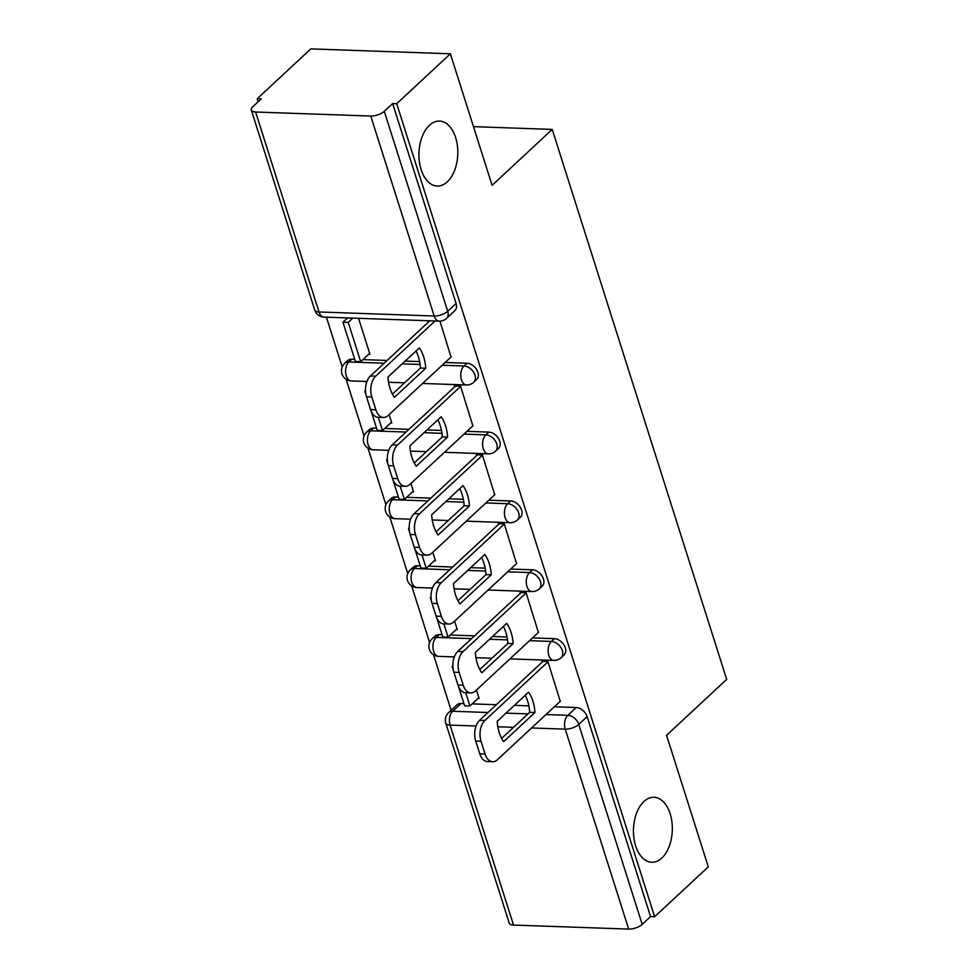<?xml version="1.0" encoding="UTF-8"?>
<svg xmlns="http://www.w3.org/2000/svg" width="978" height="978" viewBox="0 0 978 978"><rect width="100%" height="100%" fill="white"/><g stroke="black" fill="none" stroke-linecap="round" stroke-linejoin="round"><path stroke-width="1.47" d="M447.337 181.798A32.506 19.426 -88 0 1 437.227 186.04A32.506 19.426 -88 0 1 419.354 161.529A32.506 19.426 -88 0 1 429.415 125.306A32.506 19.426 -88 0 1 439.513 121.076A32.506 19.426 -88 0 1 457.386 145.588A32.506 19.426 -88 0 1 447.337 181.798M661.837 858.024A32.506 19.426 -88 0 1 651.739 862.254A32.506 19.426 -88 0 1 633.866 837.743A32.506 19.426 -88 0 1 643.915 801.52A32.506 19.426 -88 0 1 654.013 797.29A32.506 19.426 -88 0 1 671.898 821.801A32.506 19.426 -88 0 1 661.837 858.024M476.689 379.513A10.159 6.993 -132.9 0 0 477.912 372.361A10.159 6.993 -132.9 0 0 466.983 363.241L464.012 366.004A10.159 6.993 47.1 0 1 474.953 375.112A10.159 6.993 47.1 0 1 473.731 382.264L476.689 379.513M498.535 448.364A10.159 6.993 -132.9 0 0 499.758 441.212A10.159 6.993 -132.9 0 0 488.817 432.105L485.858 434.855A10.159 6.993 47.1 0 1 496.787 443.975A10.159 6.993 47.1 0 1 495.565 451.127L498.535 448.364M520.382 517.228A10.159 6.993 -132.9 0 0 521.604 510.076A10.159 6.993 -132.9 0 0 510.663 500.956L507.692 503.719A10.159 6.993 47.1 0 1 518.633 512.827A10.159 6.993 47.1 0 1 517.411 519.99L520.382 517.228M542.228 586.079A10.159 6.993 -132.9 0 0 543.45 578.927A10.159 6.993 -132.9 0 0 532.509 569.819L529.538 572.57A10.159 6.993 47.1 0 1 540.479 581.69A10.159 6.993 47.1 0 1 539.257 588.842L542.228 586.079M564.061 654.942A10.159 6.993 -132.9 0 0 565.284 647.791A10.159 6.993 -132.9 0 0 554.343 638.671L551.384 641.434A10.159 6.993 47.1 0 1 562.326 650.541A10.159 6.993 47.1 0 1 561.103 657.705L564.061 654.942M450.369 53.79L492.105 185.331L552.228 129.414L726.691 679.392L666.568 735.309L708.292 866.838L654.624 916.741L396.713 103.692L450.369 53.79L310.796 48.9L257.141 98.802L258.106 101.834M326.42 317.178L342.227 367.019M346.126 379.317L364.06 435.87M367.972 448.168L385.907 504.734M389.806 517.032L407.753 573.585M411.652 585.883L429.599 642.448M433.498 654.747L451.115 710.285M257.141 98.802L261.212 98.937L252.85 106.712A10.159 4.169 -17.6 0 0 251.309 110.074A10.159 4.169 -17.6 0 0 255.6 112.018L370.76 116.052A10.159 4.169 -17.6 0 0 384.281 111.321L447.716 311.273A10.159 6.993 47.1 0 1 446.494 318.425L454.856 310.649A10.159 6.993 47.1 0 0 456.078 303.498L447.716 311.273A10.159 4.169 -17.6 0 1 434.183 316.004L370.76 116.052M396.713 103.692L392.643 103.546L384.281 111.321M461.029 703.5L452.667 711.263A10.159 6.993 47.1 0 0 448.56 712.656L456.922 704.881A10.159 6.993 47.1 0 1 461.029 703.5L463.927 703.598M472.166 703.879L496.347 704.735M514.379 705.37L528.866 705.871M554.355 706.764L576.189 707.534L567.827 715.309A10.159 6.993 47.1 0 1 578.768 724.417L642.204 924.369A10.159 4.169 162.4 0 1 628.671 929.1L513.511 925.066A10.159 4.169 162.4 0 1 509.22 923.122L445.797 723.17A10.159 4.169 162.4 0 0 450.076 725.114L513.511 925.066M642.204 924.369L650.553 916.594L654.624 916.741M560.235 701.299L547.937 661.58L541.824 661.372L542.093 662.192M456.2 629.563L457.313 629.6L454.636 621.164M538.401 632.436L526.091 592.729L519.99 592.509L520.247 593.34M434.354 560.7L435.467 560.736L432.789 552.301M516.555 563.585L504.245 523.866L498.144 523.658L498.401 524.477M412.508 491.848L413.621 491.885L410.943 483.45M494.709 494.721L482.411 455.014L476.298 454.794L476.567 455.626M390.674 422.985L391.775 423.022L389.11 414.586M472.863 425.87L460.565 386.151L454.464 385.943L454.721 386.762M368.828 354.134L369.941 354.17L358.559 318.315M451.029 357.007L439.941 321.139M351.823 359.207L348.853 361.97A10.159 6.993 47.1 0 0 344.733 363.351L347.703 360.601A10.159 6.993 -132.9 0 1 351.823 359.207L354.708 359.305M362.948 359.598L387.129 360.442M405.161 361.078L419.648 361.591M445.149 362.483L466.983 363.241M373.657 428.058L370.699 430.821A10.159 6.993 47.1 0 0 366.579 432.215L369.55 429.452A10.159 6.993 -132.9 0 1 373.657 428.058L376.554 428.168M384.794 428.45L408.975 429.305M427.007 429.929L441.494 430.442M466.983 431.335L488.817 432.105M395.503 496.922L392.533 499.685A10.159 6.993 47.1 0 0 388.425 501.066L391.383 498.315A10.159 6.993 -132.9 0 1 395.503 496.922L398.388 497.02M406.628 497.313L430.821 498.157M448.841 498.792L463.327 499.306M488.829 500.198L510.663 500.956M417.349 565.773L414.379 568.536A10.159 6.993 47.1 0 0 410.259 569.929L413.229 567.167A10.159 6.993 -132.9 0 1 417.349 565.773L420.234 565.883M428.474 566.164L452.667 567.02M470.687 567.656L485.174 568.157M510.675 569.049L532.509 569.819M439.183 634.636L436.225 637.399A10.159 6.993 47.1 0 0 432.105 638.781L435.076 636.03A10.159 6.993 -132.9 0 1 439.183 634.636L442.08 634.734M450.32 635.028L474.501 635.871M492.533 636.507L507.02 637.02M532.521 637.913L554.343 638.671M473.486 126.651L552.228 129.414M478.046 698.414L479.147 698.451L476.469 690.016M392.643 103.546L456.078 303.498M650.553 916.594L587.13 716.642A10.159 6.993 -132.9 0 0 576.189 707.534M548.01 661.8L484.905 720.48A15.232 9.108 92 0 0 481.017 741.238L485.076 754.038A15.232 9.108 -88 0 0 492.631 761.74A15.232 9.108 -88 0 0 497.374 759.759L560.467 701.092M497.203 721.336A31.492 18.814 92 0 0 503.646 741.642L534.966 712.522A31.492 18.814 -88 0 0 528.523 692.216L497.203 721.336M452.887 666.531L452.154 666.507L453.437 670.553M458.511 686.544L464.623 705.798L469.905 705.982L465.699 692.705M452.154 666.507L452.863 665.847M478.89 697.632L469.905 705.982M492.631 761.74L487.35 761.556A15.232 9.108 -88 0 1 479.782 753.855L485.076 754.038M542.937 661.409L479.611 720.297A15.232 9.108 92 0 0 475.724 741.055L479.782 753.855M501.628 738.402L529.673 712.326L534.966 712.522M525.235 695.26A31.492 18.814 -88 0 1 529.673 712.326M526.164 592.949L463.059 651.617A15.232 9.108 92 0 0 459.171 672.387L463.23 685.187A15.232 9.108 -88 0 0 470.785 692.889A15.232 9.108 -88 0 0 475.528 690.908L538.621 632.228M475.357 652.473A31.492 18.814 92 0 0 481.799 672.778L513.12 643.658A31.492 18.814 -88 0 0 506.677 623.353L475.357 652.473M431.053 597.68L430.308 597.656L431.591 601.69M436.665 617.68L442.777 636.935L448.071 637.118L443.853 623.854M430.308 597.656L431.029 596.996M457.044 628.768L448.071 637.118M470.785 692.889L465.504 692.705A15.232 9.108 -88 0 1 457.949 685.003L463.23 685.187M521.103 592.546L457.777 651.434A15.232 9.108 92 0 0 453.89 672.204L457.949 685.003M479.795 669.539L507.826 643.475L513.12 643.658M503.389 626.409A31.492 18.814 -88 0 1 507.826 643.475M504.318 524.086L441.225 582.766A15.232 9.108 92 0 0 437.337 603.524L441.396 616.323A15.232 9.108 -88 0 0 448.951 624.025A15.232 9.108 -88 0 0 453.682 622.045L516.775 563.377M453.511 583.621A31.492 18.814 92 0 0 459.953 603.927L491.274 574.807A31.492 18.814 -88 0 0 484.831 554.502L453.511 583.621M409.207 528.817L408.474 528.792L409.758 532.839M414.819 548.829L420.931 568.084L426.225 568.267L422.007 554.991M408.474 528.792L409.183 528.132M435.198 559.917L426.225 568.267M448.951 624.025L443.657 623.842A15.232 9.108 -88 0 1 436.102 616.14L441.396 616.323M499.257 523.695L435.931 582.582A15.232 9.108 92 0 0 432.044 603.34L436.102 616.14M457.949 600.688L485.98 574.612L491.274 574.807M481.555 557.546A31.492 18.814 -88 0 1 485.98 574.612M482.472 455.235L419.379 513.902A15.232 9.108 92 0 0 415.491 534.673L419.55 547.472A15.232 9.108 -88 0 0 427.105 555.174A15.232 9.108 -88 0 0 431.836 553.193L494.941 494.513M431.665 514.758A31.492 18.814 92 0 0 438.107 535.064L469.428 505.944A31.492 18.814 -88 0 0 462.985 485.638L431.665 514.758M387.361 459.966L386.628 459.941L387.911 463.975M392.985 479.966L399.085 499.22L404.379 499.403L400.173 486.139M386.628 459.941L387.337 459.281M413.364 491.054L404.379 499.403M427.105 555.174L421.811 554.991A15.232 9.108 -88 0 1 414.256 547.289L419.55 547.472M477.411 454.831L414.085 513.719A15.232 9.108 92 0 0 410.198 534.489L414.256 547.289M436.102 531.824L464.147 505.76L469.428 505.944M459.709 488.694A31.492 18.814 -88 0 1 464.147 505.76M460.638 386.371L397.533 445.051A15.232 9.108 92 0 0 393.645 465.809L397.704 478.609A15.232 9.108 -88 0 0 405.259 486.31A15.232 9.108 -88 0 0 410.002 484.33L473.095 425.662M409.831 445.907A31.492 18.814 92 0 0 416.273 466.213L447.594 437.08A31.492 18.814 -88 0 0 441.151 416.787L409.831 445.907M365.515 391.102L364.782 391.078L366.065 395.112M371.139 411.115L377.251 430.369L382.532 430.552L378.327 417.276M364.782 391.078L365.491 390.418M391.518 422.203L382.532 430.552M405.259 486.31L399.978 486.127A15.232 9.108 -88 0 1 392.422 478.425L397.704 478.609M455.565 385.98L392.239 444.868A15.232 9.108 92 0 0 388.352 465.626L392.422 478.425M414.256 462.973L442.3 436.897L447.594 437.08M437.863 419.831A31.492 18.814 -88 0 1 442.3 436.897M435.051 320.992L375.686 376.188A15.232 9.108 92 0 0 371.799 396.958L375.87 409.758A15.232 9.108 -88 0 0 383.425 417.459A15.232 9.108 -88 0 0 388.156 415.479L451.249 356.799M387.985 377.043A31.492 18.814 92 0 0 394.427 397.349L425.748 368.229A31.492 18.814 -88 0 0 419.305 347.923L387.985 377.043M342.948 322.227L355.405 361.505L360.699 361.689L348.229 322.41L342.948 322.227L347.569 317.923M352.85 318.107L348.229 322.41M369.672 353.339L360.699 361.689M383.425 417.459L378.131 417.276A15.232 9.108 -88 0 1 370.576 409.574L375.87 409.758M429.758 320.808L370.405 376.004A15.232 9.108 92 0 0 366.518 396.775L370.576 409.574M392.422 394.11L420.454 368.046L425.748 368.229M416.017 350.98A31.492 18.814 -88 0 1 420.454 368.046M255.6 112.018L319.024 311.97L434.183 316.004A10.159 6.076 92 0 0 439.22 321.139A10.159 10.159 0 0 0 446.494 318.425M476.066 726.018L450.076 725.114A10.159 6.076 -88 0 1 452.667 711.263L487.985 712.51M506.017 713.133L527.973 713.903M546.005 714.539L567.827 715.309A10.159 6.076 -88 0 0 565.235 729.148L531.555 727.962M513.536 727.339L497.826 726.788M628.671 929.1L565.235 729.148A10.159 4.169 -17.6 0 0 578.768 724.417L587.13 716.642M344.733 363.351A10.159 10.159 0 0 0 351.298 380.943A10.159 6.076 92 0 1 346.261 375.809A10.159 6.076 92 0 1 348.853 361.97L384.171 363.205M402.19 363.84L420.112 364.464M442.178 365.234L464.012 366.004A10.159 6.076 92 0 0 461.42 379.843A10.159 6.076 -88 0 0 466.457 384.977A10.159 10.159 0 0 0 473.731 382.264M366.579 432.215A10.159 10.159 0 0 0 373.144 449.794A10.159 6.076 92 0 1 368.107 444.66A10.159 6.076 92 0 1 370.699 430.821L406.017 432.056M424.036 432.692L441.958 433.327M464.024 434.098L485.858 434.855A10.159 6.076 92 0 0 483.266 448.706A10.159 6.076 -88 0 0 488.303 453.841A10.159 10.159 0 0 0 495.565 451.127M388.425 501.066A10.159 10.159 0 0 0 394.978 518.658A10.159 6.076 92 0 1 389.941 513.523A10.159 6.076 92 0 1 392.533 499.685L427.851 500.919M445.882 501.555L463.804 502.179M485.87 502.949L507.692 503.719A10.159 6.076 92 0 0 505.1 517.558A10.159 6.076 -88 0 0 510.137 522.692A10.159 10.159 0 0 0 517.411 519.99M410.259 569.929A10.159 10.159 0 0 0 416.824 587.521A10.159 6.076 92 0 1 411.787 582.375A10.159 6.076 92 0 1 414.379 568.536L449.697 569.771M467.728 570.406L485.638 571.042M507.704 571.812L529.538 572.57A10.159 6.076 92 0 0 526.946 586.421A10.159 6.076 -88 0 0 531.983 591.556A10.159 10.159 0 0 0 539.257 588.842M432.105 638.781A10.159 10.159 0 0 0 438.67 656.372A10.159 6.076 92 0 1 433.633 651.238A10.159 6.076 92 0 1 436.225 637.399L471.543 638.634M489.562 639.27L507.484 639.893M529.55 640.663L551.384 641.434A10.159 6.076 92 0 0 548.792 655.272A10.159 6.076 -88 0 0 553.829 660.407A10.159 10.159 0 0 0 561.103 657.705M324.06 317.104A10.159 6.076 92 0 1 319.024 311.97A10.159 4.169 162.4 0 1 314.733 310.026A10.159 10.159 0 0 0 324.06 317.104L439.22 321.139M479.611 720.297L484.905 720.48M475.724 741.055L481.017 741.238M457.777 651.434L463.059 651.617M453.89 672.204L459.171 672.387M435.931 582.582L441.225 582.766M432.044 603.34L437.337 603.524M414.085 513.719L419.379 513.902M410.198 534.489L415.491 534.673M392.239 444.868L397.533 445.051M388.352 465.626L393.645 465.809M370.405 376.004L375.686 376.188M366.518 396.775L371.799 396.958M553.829 660.407L509.966 658.879M491.946 658.243L475.944 657.681M454.305 656.923L438.67 656.372M531.983 591.556L488.132 590.015M470.1 589.379L454.098 588.817M432.472 588.059L416.824 587.521M510.137 522.692L466.286 521.164M448.254 520.528L432.252 519.966M410.626 519.208L394.978 518.658M488.303 453.841L444.44 452.301M426.42 451.665L410.405 451.102M388.779 450.345L373.144 449.794M466.457 384.977L422.594 383.449M404.574 382.814L388.572 382.251M366.933 381.493L351.298 380.943M251.309 110.074L314.733 310.026M448.56 712.656A10.159 10.159 0 0 0 445.797 723.17"/></g></svg>
